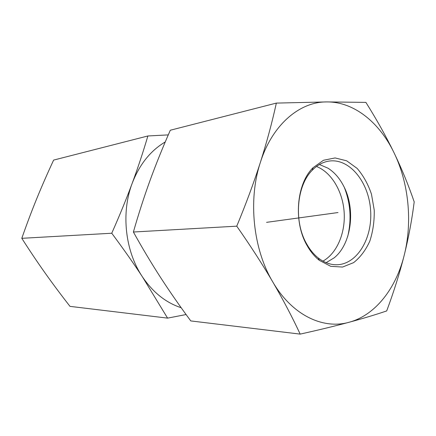 <?xml version="1.0" encoding="UTF-8"?>
<svg xmlns="http://www.w3.org/2000/svg" width="436" height="436" viewBox="0 0 436 436"><rect width="100%" height="100%" fill="white"/><g stroke="black" fill="none" stroke-linecap="round" stroke-linejoin="round"><path stroke-width="0.65" d="M165.255 141.945C150.507 150.671 139.487 164.454 132.19 183.3C137.852 168.007 143.079 152.229 147.875 135.972L53.628 160.088C47.29 173.724 41.649 186.624 36.695 198.783C31.746 210.91 26.781 224.088 21.8 238.318C29.817 250.847 37.567 262.385 45.05 272.931C52.549 283.509 60.86 294.654 69.994 306.366L167.582 318.127L142.376 276.762C152.954 292.403 165.893 302.726 181.185 307.729M186.096 314.541L167.582 318.127M147.875 135.972L168.28 134.893M132.19 183.3C120.914 212.877 125.127 251.049 142.376 276.762C133.65 263.448 123.443 248.94 111.758 233.233C119.737 215.199 126.544 198.554 132.19 183.3M21.8 238.318L111.758 233.233M322.945 261.12C337.001 253.338 345.574 232.846 344.146 212.13C342.745 191.415 331.464 172.28 316.482 166.481M344.386 187.573C350.555 203.514 351.672 219.799 347.721 236.426M306.639 243.877C293.602 221.532 296.551 185.611 312.301 170.198C317.326 165.053 322.907 162.018 329.044 161.086C349.541 158.039 368.878 182.161 370.611 210.321C372.72 238.459 356.85 264.984 336.129 264.756C329.921 264.668 323.981 262.418 318.302 258.008C313.795 254.428 309.909 249.719 306.639 243.877M307.031 245.457C310.487 251.616 314.579 256.575 319.326 260.336L330.739 266.325L342.549 267.05L353.618 262.635C360.31 257.338 365.711 250.171 369.815 241.135C372.993 231.369 374.464 221.014 374.224 210.076L371.477 194.211C368.077 184.145 363.297 175.545 357.133 168.405L346.658 160.808L335.093 157.941L323.49 160.263L312.999 167.751C296.398 183.943 293.281 221.897 307.031 245.457M319.43 164.514L327.954 168.171C334.259 172.16 339.437 178.03 343.486 185.769C355.934 208.806 351.623 243.969 334.085 257.889L326.139 262.668M326.798 101.92C299.728 101.67 272.282 124.625 260.336 162.524C247.937 199.982 253.131 249.185 272.751 281.89C292.038 315.163 323.054 329.709 349.105 322.259C375.401 315.233 396.046 288.365 404.227 255.207C412.598 222.055 408.799 183.18 394.117 152.922C379.631 122.62 354.021 101.659 326.798 101.92L365.891 102.384C376.791 119.764 386.198 136.61 394.117 152.922C401.954 169.261 408.646 185.583 414.2 201.895C411.982 219.542 408.657 237.315 404.227 255.207C399.708 273.089 393.866 291.662 386.694 310.933C375.674 314.678 363.144 318.449 349.105 322.259C335.006 326.046 318.7 329.998 300.181 334.112C292.213 317.016 283.073 299.608 272.751 281.89C262.352 264.183 250.351 245.61 236.753 226.17C245.975 203.939 253.834 182.728 260.336 162.524C266.756 142.327 272.091 122.516 276.348 103.098L326.798 101.92M276.348 103.098L170.312 130.228C162.83 147.194 156.072 163.92 150.049 180.406C144.082 196.859 138.528 214.06 133.394 232.012C142.229 247.948 151.287 263.104 160.562 277.476C169.904 291.869 179.97 306.35 190.777 320.923L300.181 334.112M133.394 232.012L236.753 226.17M337.998 212.55L266.554 222.344M318.302 258.008L319.326 260.336M312.301 170.198L312.999 167.751"/></g></svg>
